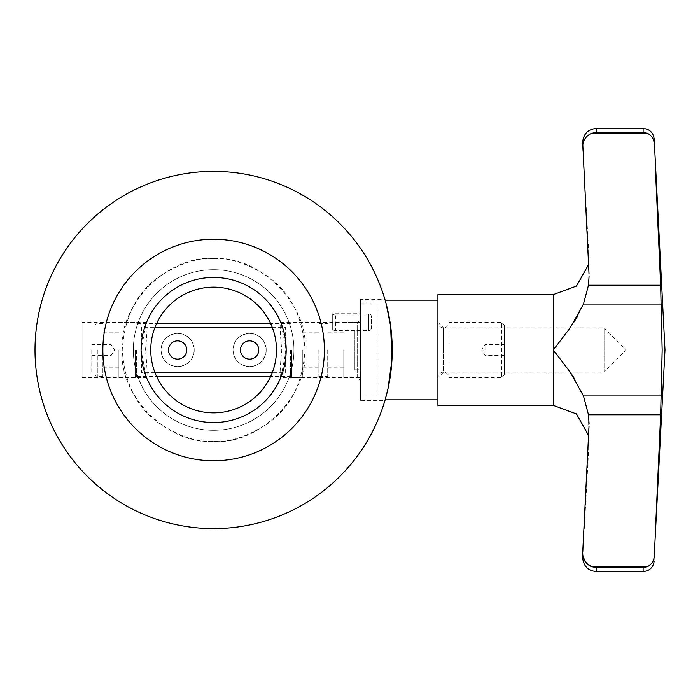 <?xml version="1.0" encoding="UTF-8"?>
<svg xmlns="http://www.w3.org/2000/svg" width="700" height="700" viewBox="0 0 700 700"><rect width="100%" height="100%" fill="white"/><g stroke="black" fill="none" stroke-linecap="round" stroke-linejoin="round"><path stroke-width="0.53" stroke-dasharray="3.5 2.62" d="M213.614 430.308A80.308 80.308 0 0 0 293.921 350A80.308 80.308 0 0 0 213.614 269.692A80.308 80.308 0 0 1 293.921 350A80.308 80.308 0 0 1 213.614 430.308A80.308 80.308 0 0 0 293.921 350A80.308 80.308 0 0 0 213.614 269.692A80.308 80.308 0 0 1 293.921 350A80.308 80.308 0 0 1 213.614 430.308A80.308 80.308 0 0 1 133.306 350A80.308 80.308 0 0 1 213.614 269.692A80.308 80.308 0 0 0 133.306 350A80.308 80.308 0 0 0 213.614 430.308A80.308 80.308 0 0 1 133.306 350A80.308 80.308 0 0 1 213.614 269.692A80.308 80.308 0 0 0 133.306 350A80.308 80.308 0 0 0 213.614 430.308M384.974 299.6C384.808 299.04 392.473 322.901 392.227 350.017C392.473 377.142 384.808 400.969 384.974 400.4L360.386 400.4L360.386 299.6L384.974 299.6M386.024 303.31L385.709 302.181M213.614 528.614A178.614 178.614 0 0 0 392.227 350A178.614 178.614 0 0 0 213.614 171.386A178.614 178.614 0 0 0 35 350A178.614 178.614 0 0 0 213.614 528.614M82.075 322.306L82.075 377.694L82.075 322.306L146.554 322.306A72.555 72.555 0 0 1 280.674 322.306C279.738 323.951 280.096 333.174 281.767 350C280.096 366.826 279.738 376.058 280.674 377.694L357.613 377.694L357.613 322.306L360.386 319.541L360.386 380.459L360.386 319.541M280.674 322.306L357.613 322.306L357.613 377.694L360.386 380.459M332.692 313.723L332.692 330.89L332.692 313.723L360.386 313.723L360.386 330.89L360.386 313.723M332.692 330.89L360.386 330.89M281.12 376.582L286.169 350.009L281.12 323.418M213.614 239.234A110.766 110.766 0 0 1 324.389 350A110.766 110.766 0 0 1 213.614 460.766A110.766 110.766 0 0 0 324.389 350A110.766 110.766 0 0 0 213.614 239.234A110.766 110.766 0 0 0 102.848 350A110.766 110.766 0 0 0 213.614 460.766A110.766 110.766 0 0 0 324.389 350A110.766 110.766 0 0 0 213.614 239.234A110.766 110.766 0 0 0 102.848 350A110.766 110.766 0 0 0 213.614 460.766A110.766 110.766 0 0 1 102.848 350A110.766 110.766 0 0 1 213.614 239.234M280.674 377.694A72.555 72.555 0 0 1 141.059 350A72.555 72.555 0 0 1 213.614 277.445A72.555 72.555 0 0 0 141.059 350A72.555 72.555 0 0 0 213.614 422.555A72.555 72.555 0 0 1 146.554 377.694L146.335 377.151M146.107 376.582L141.059 350.009L146.107 323.418M213.614 287.14A62.86 62.86 0 0 1 276.474 350A62.86 62.86 0 0 1 213.614 412.86A62.86 62.86 0 0 1 150.754 350A62.86 62.86 0 0 1 213.614 287.14M146.554 322.306C147.499 323.951 147.131 333.174 145.469 350C147.131 366.826 147.499 376.058 146.554 377.694L82.075 377.694M360.386 299.6L360.386 400.4M213.614 422.555A72.555 72.555 0 0 0 286.169 350A72.555 72.555 0 0 0 213.614 277.445A72.555 72.555 0 0 1 286.169 350A72.555 72.555 0 0 1 213.614 422.555M504.385 374.92L504.385 350L504.385 374.92L501.611 377.694L501.611 350L501.611 377.694L448.998 377.694L448.998 322.306L448.998 377.694A5.539 5.539 0 0 0 443.459 372.155A5.539 5.539 0 0 0 437.92 377.694L437.92 294.613M504.385 325.08L504.385 350L504.385 325.08L501.611 322.306L501.611 350L501.611 322.306L448.998 322.306A5.539 5.539 0 0 1 443.459 327.845A5.539 5.539 0 0 1 437.92 322.306L437.92 377.694L443.459 372.155L443.459 350L443.459 372.155L604.074 372.155L604.074 350L604.074 372.155L626.229 350L604.074 327.845L604.074 350L604.074 327.845L443.459 327.845L443.459 350L443.459 327.845L437.92 322.306L437.92 405.387M377.002 395.92L377.002 304.08L360.386 304.08L360.386 399.849L360.386 395.92L377.002 395.92L377.002 304.08M343.77 350L343.77 377.694L343.77 350M354.848 369.775L354.848 330.225L354.848 369.775L360.386 369.775L360.386 322.306L360.386 330.225L354.848 330.225M327.705 350L327.705 376.582L327.705 350M318.85 350L318.85 376.582L318.85 350M485.004 350L485.004 344.461L485.004 350M302.785 350L302.785 377.694L302.785 350M291.707 350L291.707 377.694L291.707 350M290.596 350L290.596 376.582L290.596 350M136.631 350L136.631 376.582L136.631 350M161 350C161.98 360.15 167.519 365.689 177.616 366.616C187.722 365.68 193.261 360.141 194.232 350C193.244 339.841 187.705 334.303 177.616 333.384C167.501 334.338 161.963 339.876 161 350M233.004 350C233.984 360.15 239.523 365.689 249.611 366.616C259.717 365.68 265.256 360.141 266.227 350C265.239 339.841 259.7 334.303 249.611 333.384C239.496 334.338 233.957 339.876 233.004 350M272.239 327.303L285.618 327.303L285.618 372.697L272.239 372.697M154.998 372.697L141.619 372.697L141.619 327.303L154.998 327.303M135.52 350L135.52 377.694L135.52 350M249.611 366.616A16.616 16.616 0 0 1 233.004 350A16.616 16.616 0 0 1 249.611 333.384A16.616 16.616 0 0 1 266.227 350A16.616 16.616 0 0 1 249.611 366.616M177.616 366.616A16.616 16.616 0 0 1 161 350A16.616 16.616 0 0 1 177.616 333.384A16.616 16.616 0 0 1 194.232 350A16.616 16.616 0 0 1 177.616 366.616M186.751 350A9.135 9.135 0 0 0 177.616 340.865A9.135 9.135 0 0 0 168.481 350A9.135 9.135 0 0 0 177.616 359.135A9.135 9.135 0 0 0 186.751 350M258.755 350A9.135 9.135 0 0 0 249.611 340.865A9.135 9.135 0 0 0 240.476 350A9.135 9.135 0 0 0 249.611 359.135A9.135 9.135 0 0 0 258.755 350M118.904 350L118.904 377.694L118.904 350M102.848 350L102.848 376.582L102.848 350M97.309 350L97.309 376.582L97.309 350M91.77 350L91.77 373.389L91.77 350M111.151 350L111.151 344.461L111.151 350M360.386 330.225L360.386 304.08M360.386 395.92L360.386 369.775M504.385 350L504.385 355.539L504.385 350M285.618 372.697L285.618 327.303M141.619 327.303L141.619 372.697M371.464 327.845A2.765 2.765 0 0 1 368.69 330.619L335.457 330.619L335.457 314.002L368.69 314.002L368.69 330.619L368.69 314.002A2.765 2.765 0 0 1 371.464 316.767L371.464 327.845L371.464 316.767M332.692 316.767A2.765 2.765 0 0 1 335.457 314.002L335.457 330.619A2.765 2.765 0 0 1 332.692 327.845L332.692 316.767L332.692 327.845M662.165 350L661.308 304.045L659.461 255.404M656.933 199.85L655.34 166.95M582.715 147.403L589.015 273.84L589.015 256.839L582.715 147.403C582.654 140.814 585.602 136.133 591.544 133.359L596.347 132.44L596.347 128.459M655.34 533.05L656.933 500.15M589.015 426.16L582.715 557.139L589.015 443.161L588.481 414.785L660.66 414.785L661.308 395.955L583.476 395.955L573.86 377.65M654.185 138.968L654.185 143.351C653.826 138.749 651.577 135.415 647.43 133.359L591.544 133.359M596.347 132.44L643.125 132.44L647.43 133.359M588.613 264.53L589.067 258.816L589.067 276.421L588.481 285.215L660.66 285.215M574.149 321.895L553.262 350L570.211 372.155M661.308 304.045L583.476 304.045L577.596 316.129M643.125 571.541L643.125 567.56L647.43 566.641L650.151 564.944M652.225 562.608L654.185 556.649L654.185 561.032M582.697 553.385L582.82 555.293M584.85 561.032L591.544 566.641L647.43 566.641M596.347 571.541L596.347 567.56L591.544 566.641M213.614 258.615C259.017 254.678 308.936 304.588 304.999 350C308.936 395.404 259.026 445.322 213.614 441.385C168.21 445.322 118.291 395.412 122.229 350C118.291 304.596 168.201 254.678 213.614 258.615C229.495 257.399 247.774 263.489 268.45 276.894C290.623 292.766 302.811 317.135 304.999 350C302.811 382.865 290.623 407.234 268.45 423.106C247.774 436.511 229.495 442.601 213.614 441.385C197.732 442.601 179.454 436.511 158.786 423.106C136.605 407.234 124.425 382.865 122.229 350C124.425 317.135 136.605 292.766 158.786 276.894C179.454 263.489 197.732 257.399 213.614 258.615M553.262 294.613L553.262 405.387M643.125 132.44L643.125 128.459M589.067 276.421L589.015 273.84M360.386 399.849L385.131 399.849M343.77 377.694L360.386 377.694M327.705 367.168L343.77 367.168M318.85 376.582L327.705 376.582M504.385 355.539L485.004 355.539L481.67 350L485.004 344.461L504.385 344.461M302.785 367.168L318.85 367.168M302.785 377.694L291.707 377.694L290.596 376.582L270.576 376.582M118.904 377.694L135.52 377.694L136.631 376.582L156.651 376.582M118.904 367.168L102.848 367.168M102.848 376.582L97.309 376.582L91.77 373.389M91.77 355.539L111.151 355.539L114.485 350L111.151 344.461L91.77 344.461M360.386 300.151L385.131 300.151M343.77 322.306L360.386 322.306M327.705 332.832L343.77 332.832M318.85 323.418L327.705 323.418M302.785 332.832L318.85 332.832M302.785 322.306L291.707 322.306L290.596 323.418L270.576 323.418M118.904 322.306L135.52 322.306L136.631 323.418L156.651 323.418M118.904 332.832L102.848 332.832M102.848 323.418L97.309 323.418L91.77 326.611M589.067 423.579L589.067 441.184L588.613 435.47"/><path stroke-width="1.05" d="M437.92 399.849L385.131 399.849L384.974 400.4L387.949 388.885L391.965 359.686L390.6 325.929L386.024 303.31M385.709 302.181L384.974 299.6M213.614 171.386A178.614 178.614 0 0 1 392.227 350A178.614 178.614 0 0 1 213.614 528.614A178.614 178.614 0 0 1 35 350A178.614 178.614 0 0 1 213.614 171.386M280.674 377.694L281.12 376.582M281.12 323.418L280.674 322.306M146.335 377.151L146.107 376.582M146.107 323.418L146.554 322.306M213.614 239.234A110.766 110.766 0 0 1 324.389 350A110.766 110.766 0 0 1 213.614 460.766A110.766 110.766 0 0 1 102.848 350A110.766 110.766 0 0 1 213.614 239.234M213.614 412.86A62.86 62.86 0 0 1 150.754 350A62.86 62.86 0 0 1 213.614 287.14A62.86 62.86 0 0 1 276.474 350A62.86 62.86 0 0 1 213.614 412.86M213.614 277.445A72.555 72.555 0 0 0 141.059 350A72.555 72.555 0 0 0 213.614 422.555A72.555 72.555 0 0 0 286.169 350A72.555 72.555 0 0 0 213.614 277.445M272.239 372.697L154.998 372.697M168.481 350A9.135 9.135 0 0 1 177.616 340.865A9.135 9.135 0 0 1 186.751 350A9.135 9.135 0 0 1 177.616 359.135A9.135 9.135 0 0 1 168.481 350M240.476 350A9.135 9.135 0 0 1 249.611 340.865A9.135 9.135 0 0 1 258.755 350A9.135 9.135 0 0 1 249.611 359.135A9.135 9.135 0 0 1 240.476 350M154.998 327.303L272.239 327.303M659.461 255.404L656.933 199.85M655.34 166.95L660.66 285.215L662.165 350L660.66 414.785L655.34 533.05M589.067 423.579L588.481 414.785L583.476 395.955L570.062 371.928L553.262 350L553.262 294.613L437.92 294.613L437.92 405.387L553.262 405.387L553.262 350L570.062 328.072L583.476 304.045L588.481 285.215L583.476 304.045L661.308 304.045M656.933 500.15L660.66 414.785L588.481 414.785L583.476 395.955L661.308 395.955L662.165 350M647.43 133.359L643.125 132.44L596.347 132.44L591.544 133.359L647.43 133.359C651.56 135.406 653.817 138.731 654.185 143.351L654.185 138.968C653.275 132.545 649.582 129.045 643.125 128.459L643.125 132.44M589.015 273.84L582.697 142.109C583.511 133.822 588.061 129.273 596.347 128.459L596.347 132.44M570.211 372.155L573.86 377.65M577.596 316.129L574.149 321.895M650.151 564.944L652.225 562.608M582.82 555.293L584.85 561.032M654.185 138.968L665 350L654.185 556.649C653.826 561.251 651.577 564.585 647.43 566.641L591.544 566.641C585.602 563.867 582.654 559.186 582.715 552.597L589.015 426.16M654.185 561.032C653.275 567.455 649.582 570.955 643.125 571.541L643.125 567.56L596.347 567.56L643.125 567.56L647.43 566.641M591.544 566.641L596.347 567.56L596.347 571.541C588.061 570.727 583.511 566.178 582.697 557.891L582.715 552.597M582.715 147.403C582.645 140.831 585.585 136.15 591.544 133.359M660.66 285.215L588.481 285.215L589.067 276.421M156.651 376.582L270.576 376.582M385.131 300.151L437.92 300.151M156.651 323.418L270.576 323.418M596.347 128.459L643.125 128.459M553.262 294.613L576.468 286.081L588.613 264.53M553.262 405.387L576.468 413.919L588.613 435.47M596.347 571.541L643.125 571.541"/></g></svg>
